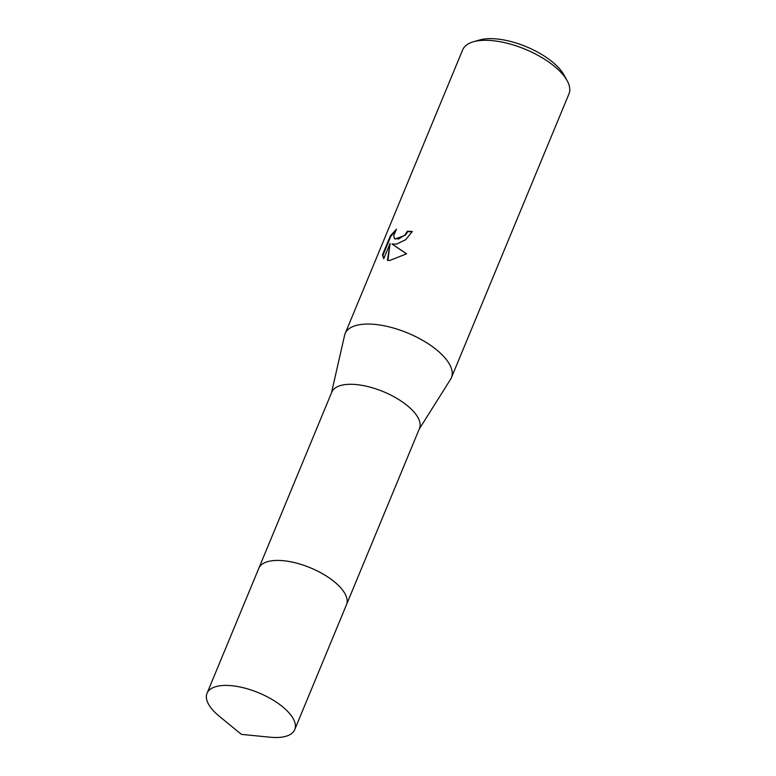 <?xml version="1.0" encoding="UTF-8"?>
<svg xmlns="http://www.w3.org/2000/svg" width="776" height="776" viewBox="0 0 776 776"><rect width="100%" height="100%" fill="white"/><g stroke="black" fill="none" stroke-linecap="round" stroke-linejoin="round"><path stroke-width="1.16" d="M343.671 591.574A47.462 20.205 -157.5 0 0 273.918 560.563A47.462 20.205 -157.5 0 0 270.048 561.077M346.639 604.32L419.467 428.498A47.462 20.205 -157.5 0 0 397.816 398.961A47.462 20.205 -157.5 0 0 346.882 384.43A47.462 20.205 -157.5 0 0 331.769 392.171L258.941 567.983M419.185 429.176L450.613 379.221A57.531 24.492 -157.5 0 0 451.428 377.64A57.531 24.492 -157.5 0 0 425.18 341.838A57.531 24.492 -157.5 0 0 363.44 324.222A57.531 24.492 -157.5 0 0 345.126 333.612A57.531 24.492 -157.5 0 0 344.583 335.31L331.488 392.85M396.643 244.071L391.987 243.994L406.605 253.83L389.862 260.426L387.418 260.377L390.105 243.383L383.732 258.757L382.471 254.906L390.328 235.943L396.517 229.124L393.704 235.545L394.518 238.63L398.757 238.969L405.091 234.74L407.303 231.258A57.531 24.492 22.5 0 1 412.298 231.51L405.664 239.745L396.643 244.071M451.428 377.64L568.963 93.886A57.531 24.492 -157.5 0 0 567.12 80.646A57.531 24.492 -157.5 0 0 480.975 40.468A57.531 24.492 -157.5 0 0 473.321 41.797A57.531 24.492 -157.5 0 0 462.661 49.858L345.126 333.612M567.12 80.646L563.987 74.962A51.779 22.048 -157.5 0 0 486.455 38.8A51.779 22.048 -157.5 0 0 479.568 39.993L473.321 41.797M412.143 231.869A56.813 24.192 -157.5 0 0 407.74 231.655L405.538 235.138L394.955 239.027L394.518 238.639M395.401 230.889L390.784 236.35L382.927 255.323L382.471 254.906M406.546 253.868L391.987 243.994M382.927 255.323L383.771 258.65M390.105 243.383L387.903 260.426M346.959 598.888A47.472 20.215 -157.5 0 0 319.353 571.999A47.472 20.215 -157.5 0 0 273.918 560.573M284.899 708.74A47.462 20.205 -157.5 0 0 239.289 686.847A47.462 20.205 -157.5 0 0 207.037 693.298A47.462 20.205 -157.5 0 0 216.873 714.172A47.462 20.205 -157.5 0 0 219.171 716.151L241.394 734.368L269.99 737.2A47.462 20.205 -157.5 0 0 294.735 729.624A47.462 20.205 -157.5 0 0 284.899 708.74M294.735 729.624L346.513 604.64A47.472 20.215 -157.5 0 0 336.668 583.756A47.472 20.215 -157.5 0 0 291.058 561.863A47.472 20.215 -157.5 0 0 258.796 568.313L207.037 693.298"/></g></svg>
